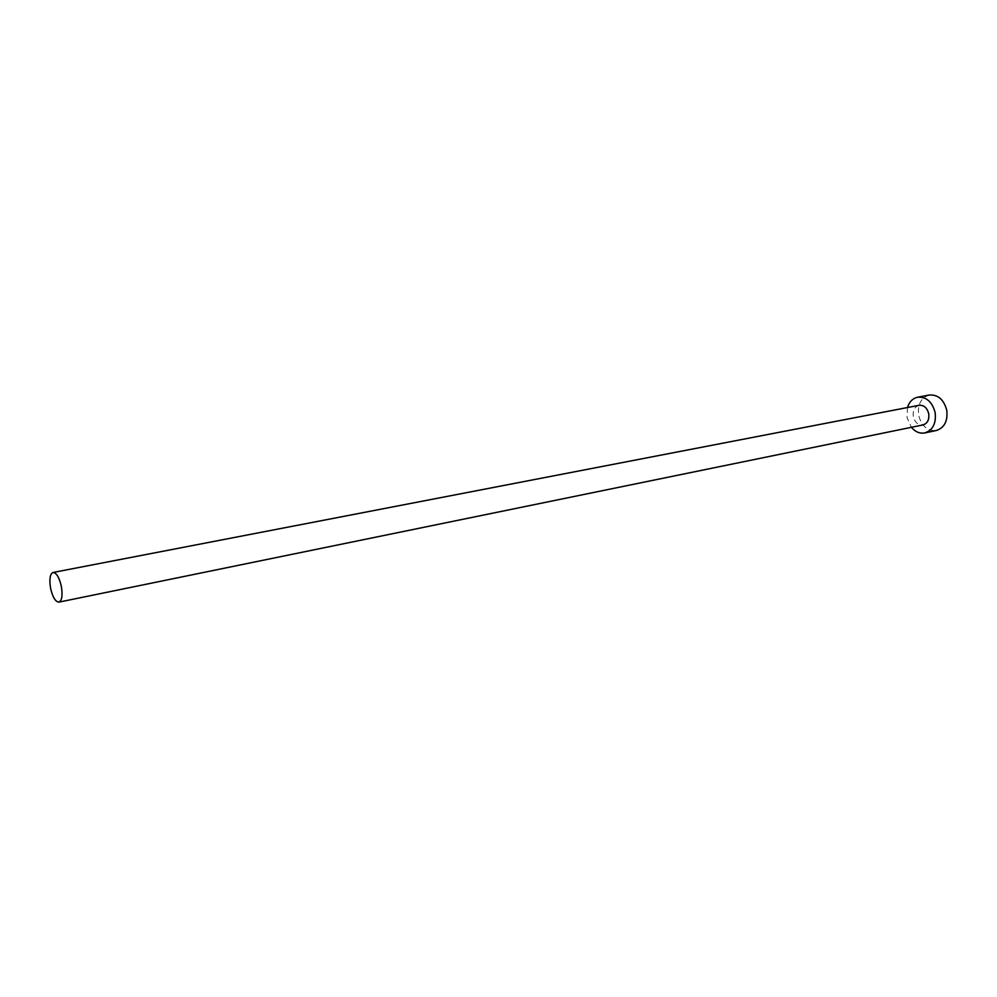 <?xml version="1.0" encoding="UTF-8"?>
<svg xmlns="http://www.w3.org/2000/svg" width="997" height="997" viewBox="0 0 997 997"><rect width="100%" height="100%" fill="white"/><g stroke="black" fill="none" stroke-linecap="round" stroke-linejoin="round"><path stroke-width="0.75" stroke-dasharray="4.99 3.74" d="M919.084 405.293C914.561 406.776 912.629 410.502 913.277 416.497C914.885 422.454 918.125 425.27 922.998 424.934M907.469 407.536L907.033 417.606L911.408 427.302M929.291 395.024C921.016 397.703 917.464 404.458 918.648 415.3C921.564 426.08 927.459 431.153 936.357 430.492"/><path stroke-width="1.5" d="M50.56 588.143C52.654 597.191 55.433 601.852 58.923 602.126C61.951 600.63 62.761 595.408 61.365 586.473C59.259 577.413 56.48 572.752 53.028 572.477C49.975 573.985 49.152 579.207 50.56 588.143M58.923 602.126L922.998 424.934C927.472 423.426 929.378 419.7 928.73 413.743C927.123 407.798 923.907 404.981 919.084 405.293L53.028 572.477M911.408 427.302C915.296 431.9 919.745 433.77 924.767 432.935C932.843 430.193 936.308 423.413 935.149 412.596C932.22 401.816 926.387 396.681 917.651 397.217C912.691 398.364 909.301 401.803 907.469 407.536M924.767 432.935L936.357 430.492C944.446 427.775 947.91 421.033 946.764 410.278C943.86 399.573 938.027 394.488 929.291 395.024L917.651 397.217"/></g></svg>
